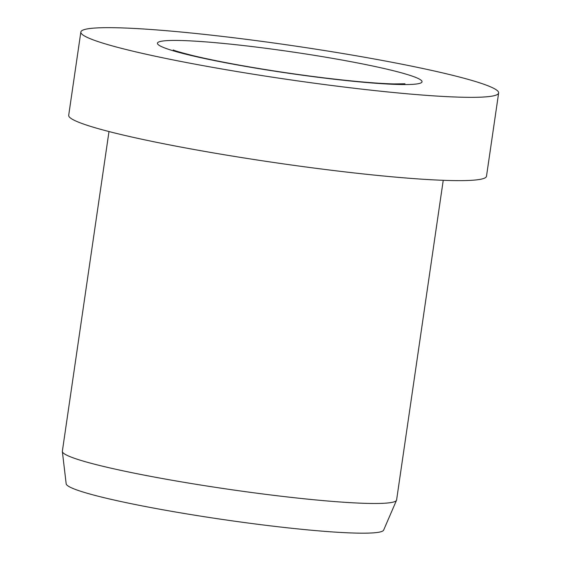 <?xml version="1.0" encoding="UTF-8"?>
<svg xmlns="http://www.w3.org/2000/svg" width="561" height="561" viewBox="0 0 561 561"><rect width="100%" height="100%" fill="white"/><g stroke="black" fill="none" stroke-linecap="round" stroke-linejoin="round"><path stroke-width="0.84" d="M80.847 32.026L68.694 115.314A211.111 17.068 8.3 0 0 76.99 121.534A211.111 17.068 8.3 0 0 305.843 166.975A211.111 17.068 8.3 0 0 486.492 176.266L498.645 92.979A211.111 17.068 8.3 0 0 490.349 86.752A211.111 17.068 8.3 0 0 261.496 41.318A211.111 17.068 8.3 0 0 80.847 32.026A211.111 17.068 8.3 0 0 89.143 38.253A211.111 17.068 8.3 0 0 317.989 83.687A211.111 17.068 8.3 0 0 498.645 92.979M108.995 131.54L62.355 451.233A168.889 13.66 8.3 0 0 62.355 451.535A168.889 13.66 8.3 0 0 68.996 456.212A168.889 13.66 8.3 0 0 250.276 492.32A168.889 13.66 8.3 0 0 396.515 500.279A168.889 13.66 8.3 0 0 396.599 499.991L443.239 180.305M62.355 451.535L66.177 483.82A160.446 12.973 8.3 0 0 72.488 488.266A160.446 12.973 8.3 0 0 244.701 522.572A160.446 12.973 8.3 0 0 383.633 530.131L396.515 500.279M252.794 46.654A133.707 10.813 8.3 0 0 162.697 47.145A133.707 10.813 8.3 0 0 326.698 78.344A133.707 10.813 8.3 0 0 416.795 77.86A133.707 10.813 8.3 0 0 252.794 46.654M404.958 83.778L394.11 83.933C377.995 83.54 355.19 81.583 325.689 78.07C294.63 74.283 264.469 69.718 235.199 64.382C218.615 61.331 204.597 58.421 193.138 55.658C181.126 52.601 174.499 50.707 173.251 49.978"/></g></svg>
